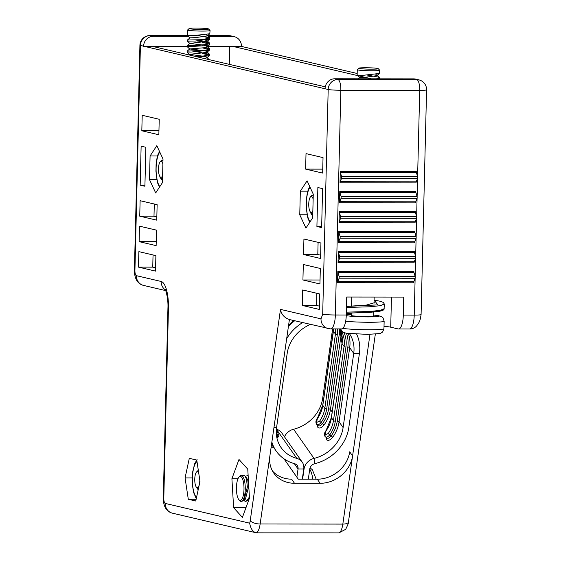 <?xml version="1.0" encoding="UTF-8"?>
<svg xmlns="http://www.w3.org/2000/svg" width="561" height="561" viewBox="0 0 561 561"><rect width="100%" height="100%" fill="white"/><g stroke="black" fill="none" stroke-linecap="round" stroke-linejoin="round"><path stroke-width="0.84" d="M374.04 302.225L374.327 302.758L366.396 305.086L346.488 306.432L377.862 304.882L374.089 300.058L380.358 301.292L383.24 302.393L384.313 304.006L380.435 305.647L370.267 306.769L346.46 307.47M352.147 313.08L351.319 313.55M383.163 309.581L379.587 311.257L369.524 312.407L346.326 313.136L368.591 312.477L380.835 311.011L383.072 310.233L384.068 309.272L384.313 304.006M346.347 312.161L370.155 311.46L380.323 310.331L384.201 308.697M187.858 35.602L149.934 35.56L153.321 36.325L188.37 36.367M208.433 36.395L232.198 36.423L228.818 35.659L207.633 35.631M153.321 36.325A10.014 9.481 103.2 0 0 143.574 46.297L187.241 46.353M207.689 46.381L241.461 46.423A10.014 9.481 103.2 0 0 234.239 36.661A10.014 9.481 103.2 0 0 232.198 36.423M229.295 64.368L229.737 46.409M139.913 45.315L325.036 88.757A10.014 9.481 -76.8 0 1 334.784 78.778L413.66 78.877A10.014 9.481 -76.8 0 1 415.701 79.115L418.85 79.851A10.014 9.481 -76.8 0 0 416.816 79.62L413.66 78.877M325.261 86.822L152.122 46.311M150.082 155.979L149.506 179.625L155.678 192.956L162.431 182.648L163.006 159.001L156.835 145.671L150.082 155.979L157.522 155.986M149.506 179.625L156.799 179.632M161.792 179.639L162.501 179.639M328.48 328.683A10.014 9.481 -76.8 0 1 328.22 328.627A10.014 9.481 -76.8 0 1 320.997 318.858L322.694 314.237A10.014 0.694 1.4 0 0 335.352 314.987A15.021 4.74 90.1 0 1 330.604 328.9L341.53 328.914A15.021 4.74 -89.9 0 0 346.277 315.002L346.719 297.021L403.738 297.092L403.303 315.072A15.021 4.74 90.1 0 1 398.555 328.984A15.021 4.74 90.1 0 1 398.205 328.949L390.722 327.196A30.049 2.09 -178.6 0 0 384.019 326.257M140.117 200.698L139.738 216.174L156.757 220.157L157.136 204.681L140.117 200.698M155.516 271.103L155.888 255.62L138.869 251.637L138.49 267.12L155.516 271.103M158.847 134.759L159.226 119.276L142.199 115.293L141.821 130.776L158.847 134.759M156.512 230.15L139.493 226.167L139.114 241.651L156.133 245.627L156.512 230.15M140.18 185.137L144.906 186.245L145.86 147.291L141.134 146.183L140.18 185.137L144.934 185.144M196.764 460.069L199.989 481.415L195.761 501.022L188.3 499.276L185.067 477.923L189.302 458.323L196.764 460.069M242.401 517.396L233.621 507.691L231.91 478.715L238.986 459.459L247.766 469.164L249.47 498.14L242.401 517.396M302.681 289.967L319.7 293.95L319.321 309.427L302.302 305.443L302.681 289.967M320.569 258.488L303.55 254.505L303.929 239.021L320.948 243.004L320.569 258.488M322.589 188.643L321.642 227.598L316.909 226.49L317.863 187.535L322.589 188.643M305.633 169.106L306.011 153.623L323.031 157.606L322.652 173.083L305.633 169.106L322.75 169.127M303.305 264.49L320.324 268.474L319.945 283.957L302.926 279.974L303.305 264.49M313.262 194.155L312.687 217.801L305.934 228.11L299.763 214.779L300.338 191.133L307.091 180.824L313.262 194.155M141.821 130.776L158.938 130.797M139.114 241.651L156.231 241.672M138.49 267.12L152.746 267.134L153.048 254.953M155.593 267.8L152.746 267.134M156.842 216.862L153.995 216.195L139.738 216.174M153.995 216.195L154.289 204.015M196.133 499.283L188.3 499.276M192.199 477.93L185.067 477.923M334.784 78.778L337.932 79.515A10.014 3.163 90.1 0 1 340.843 90.244A10.014 0.694 -178.6 0 1 328.185 89.494A10.014 9.481 -76.8 0 1 337.932 79.515L416.816 79.62A10.014 3.163 -89.9 0 1 419.719 90.342A10.014 0.694 -178.6 0 0 426.584 89.851A10.014 10.014 0 0 0 418.85 79.851M340.008 182.802L340.282 171.491L416.311 171.582A1.501 0.477 -89.9 0 0 416.437 172.732L417.643 176.771L417.601 178.391L416.213 181.827A1.501 0.477 -89.9 0 0 416.031 182.9L340.008 182.802A1.501 0.477 90.1 0 1 340.183 181.729L416.213 181.827M339.517 202.78L339.791 191.462L415.82 191.56A1.501 0.477 -89.9 0 0 415.946 192.704L417.153 196.743L417.118 198.37L415.729 201.806A1.501 0.477 -89.9 0 0 415.547 202.879L339.517 202.78A1.501 0.477 90.1 0 1 339.7 201.708L415.729 201.806M339.026 222.759L339.307 211.441L415.336 211.539A1.501 0.477 -89.9 0 0 415.463 212.682L416.669 216.721L416.627 218.348L415.238 221.777A1.501 0.477 -89.9 0 0 415.056 222.85L339.026 222.759A1.501 0.477 90.1 0 1 339.209 221.686L415.238 221.777M338.542 242.731L338.816 231.42L414.845 231.518A1.501 0.477 -89.9 0 0 414.972 232.661L416.178 236.7L416.136 238.327L414.754 241.756A1.501 0.477 -89.9 0 0 414.572 242.829L338.542 242.731A1.501 0.477 90.1 0 1 338.725 241.658L414.754 241.756M338.052 262.709L338.325 251.398L414.355 251.489A1.501 0.477 -89.9 0 0 414.488 252.639L415.687 256.679L415.652 258.298L414.263 261.735A1.501 0.477 -89.9 0 0 414.081 262.807L338.052 262.709A1.501 0.477 90.1 0 1 338.234 261.636L414.263 261.735M337.561 282.688L337.841 271.377L413.871 271.468A1.501 0.477 -89.9 0 0 413.997 272.611L415.203 276.65L415.161 278.277L413.773 281.713A1.501 0.477 -89.9 0 0 413.59 282.786L337.561 282.688A1.501 0.477 90.1 0 1 337.743 281.615L413.773 281.713M245.956 507.705L233.621 507.691M237.99 478.722L231.91 478.715M319.405 306.131L316.558 305.465L302.302 305.443M316.558 305.465L316.853 293.284M320.647 255.192L317.799 254.526L303.55 254.505M317.799 254.526L318.101 242.338M321.67 226.497L316.909 226.49M320.043 279.995L302.926 279.974M312.757 214.793L312.049 214.793M307.056 214.786L299.763 214.779M307.779 191.147L300.338 191.133M290.247 319.742L289.378 319.742L269.897 455.834A30.049 26.002 145 0 0 273.796 473.112A30.049 26.002 145 0 0 294.49 483.273L320.149 483.302A30.049 26.002 145 0 0 352.581 455.939L369.98 334.391M284.006 458.828L298.263 479.171L317.267 479.192L320.149 483.302M294.49 483.273L291.608 479.164A30.049 26.002 -35 0 1 272.478 470.974M337.841 271.377A1.501 0.477 90.1 0 0 337.967 272.52L339.174 276.559L339.132 278.186L337.743 281.615M338.325 251.398A1.501 0.477 90.1 0 0 338.458 252.541L339.664 256.58L339.622 258.207L338.234 261.636M338.816 231.42A1.501 0.477 90.1 0 0 338.942 232.563L340.148 236.602L340.113 238.229L338.725 241.658M339.307 211.441A1.501 0.477 90.1 0 0 339.433 212.584L340.639 216.623L340.597 218.25L339.209 221.686M339.791 191.462A1.501 0.477 90.1 0 0 339.924 192.612L341.123 196.652L341.088 198.278L339.7 201.708M340.282 171.491A1.501 0.477 90.1 0 0 340.408 172.634L341.614 176.673L341.572 178.3L340.183 181.729M272.036 445.125L271.454 444.985M256.854 532.852L338.921 532.887A15.028 4.74 -89.9 0 0 342.827 524.093L260.143 523.988A15.021 4.74 90.1 0 1 256.237 532.789L257.359 532.81M249.645 523.168C250.704 528.792 252.906 532.003 256.237 532.789L172.479 513.189C164.766 511.33 163.195 503.364 163.293 497.831A10.014 0.694 1.4 0 0 163.805 498.063A5.007 1.578 -89.9 0 0 165.257 503.427L249.645 523.168A7.013 2.216 -89.9 0 0 250.234 520.692L280.486 309.384C281.341 314.391 284.315 317.778 289.406 319.546L289.567 319.581M234.239 36.661L231.083 35.918A10.014 9.481 103.2 0 0 229.049 35.687L207.661 35.659M232.906 46.409L371.445 78.828M380 78.835L379.453 78.708M357.189 73.498L241.461 46.423M421.087 314.595C419.866 321.783 419.733 321.488 416.599 325.99C414.733 327.968 412.363 328.977 409.481 328.998A15.021 4.74 -89.9 0 0 414.228 315.086A10.014 0.694 1.4 0 0 421.087 314.595L426.584 89.851M317.267 479.192A30.049 26.002 -35 0 0 349.699 451.829L352.581 455.939L342.827 524.093A8.015 3.114 -171.9 0 0 348.451 521.94C348.921 522.102 348.002 524.549 345.702 529.289L338.921 532.887M296.874 477.194L298.052 468.982A6.01 5.203 145 0 0 297.267 465.532A6.01 5.203 145 0 0 294.581 463.688A41.065 35.539 -35 0 1 276.208 451.086A41.065 35.539 -35 0 1 271.868 442.068M159.457 187.192L157.494 182.648L155.93 171.217L156.105 164.366L157.017 158.048L158.09 154.191L159.548 151.533M273.957 427.482L276.58 427.482A35.055 30.343 145 0 0 281.131 447.636A35.055 30.343 145 0 0 296.811 458.393A12.019 10.4 -35 0 1 302.19 462.082A12.019 10.4 -35 0 1 303.753 468.989L302.295 479.178M323.543 399.635L322.666 398.394A35.055 30.343 -35 0 1 293.592 429.242L314.034 458.414A12.019 10.4 -35 0 0 304.062 468.989L302.603 479.178M196.266 498.687L193.657 492.593L192.395 484.963L192.192 478.217L192.689 471.878L194.66 463.758L197.086 459.564M309.714 222.345L307.751 217.801L306.187 206.371L306.362 199.52L307.274 193.208L308.347 189.352L309.805 186.687M308.312 479.185L309.763 468.996A6.01 5.203 145 0 1 314.749 463.709L314.034 458.414A35.055 30.343 145 0 0 343.108 427.566L339.075 421.816A35.055 30.343 -35 0 1 332.736 437.243C330.149 440.266 328.066 441.079 326.474 439.691L326.214 437.517M303.753 468.989L298.052 468.982L294.28 463.603M302.19 462.082L281.755 432.903A12.019 10.4 145 0 0 276.72 429.319M293.592 429.242A12.019 10.4 145 0 0 284.49 436.816M271.545 444.354L272.008 445.09M332.175 411.963L330.443 409.488A35.055 30.343 -35 0 1 324.097 424.915C321.516 427.938 319.426 428.758 317.842 427.363L317.575 425.189M356.635 334.139A41.065 35.539 145 0 1 359.426 353.409L348.809 427.573A41.065 35.539 -35 0 1 314.749 463.709M276.58 427.482L287.197 353.318A35.055 30.343 -35 0 1 310.359 324.447M349.44 333.641A35.055 30.343 -35 0 1 353.725 353.402L343.108 427.566M332.736 437.243L331.144 435.967A33.555 29.039 145 0 0 337.217 421.199L347.834 347.028A33.555 29.039 145 0 0 346.403 333.262M326.474 439.691L326.53 437.72C327.722 438.835 329.258 438.246 331.144 435.967L329.784 434.838C327.813 437.068 326.278 437.657 325.177 436.605L326.74 437.945M324.097 424.915L322.512 423.639A33.555 29.039 145 0 0 328.585 408.871L339.202 334.7A33.555 29.039 145 0 0 339.454 328.914M317.842 427.363L317.898 425.392C319.083 426.507 320.626 425.918 322.512 423.639L321.144 422.51C319.181 424.74 317.645 425.329 316.544 424.277L318.101 425.617M322.666 398.394L332.617 328.907M302.554 322.624A41.065 35.539 145 0 0 286.664 338.725M277.702 436.549L277.071 434.768A31.549 27.307 -35 0 1 276.278 432.559M317.477 418.148L316.509 422.412L319.553 421.241L321.144 422.51A31.549 27.307 -35 0 0 326.684 408.864L337.301 334.7A31.549 27.307 -35 0 0 337.519 328.914M328.185 433.569A30.049 26.002 145 0 0 333.458 420.575L344.075 346.41L342.063 343.528A1.501 0.582 -171.9 0 1 342 343.318L339.756 328.914A30.049 26.002 -35 0 1 342.063 343.528L331.446 417.7A1.501 0.582 -171.9 0 1 331.383 417.475L326.109 430.476L325.142 434.74L328.185 433.569L329.784 434.838A31.549 27.307 -35 0 0 335.317 421.192L345.934 347.028A31.549 27.307 -35 0 0 344.005 332.687M277.99 433.506A1.501 0.736 157.4 0 1 278.032 433.583A1.501 0.736 157.4 0 1 277.071 434.768L276.454 435.182M245.634 501.45L247.247 500.707L248.593 498.596L245.564 501.457L243.909 500.636M247.527 475.412L248.151 475.791M249.372 498.399L247.247 500.707M244.954 475.91L246.461 477.439L247.808 480.377L248.523 487.186L245.438 499.094L243.923 500.622L247.366 487.032L246.503 479.248L244.954 475.91L243.958 475.412L241.181 475.405A13.022 4.109 -89.9 0 0 239.813 476.149L238.972 477.088A12.019 3.794 -89.9 0 0 236.433 487.544A12.019 3.794 -89.9 0 0 238.944 499.76A12.019 3.794 -89.9 0 0 244.007 488.428A12.019 3.794 -89.9 0 0 238.972 477.088M248.593 498.596L249.372 496.45M238.944 499.76L239.785 500.707A13.022 4.109 -89.9 0 0 241.153 501.45L243.923 500.622M241.153 501.45A13.022 4.109 -89.9 0 0 245.276 488.435A13.022 4.109 -89.9 0 0 241.181 475.405M162.501 179.688L161.393 179.688L159.738 176.259M162.963 160.874A9.011 2.847 -89.9 0 0 161.021 160.818L160.18 161.757A8.015 2.532 -89.9 0 0 158.483 169.317A8.015 2.532 -89.9 0 0 160.158 176.876A8.015 2.532 -89.9 0 0 162.606 175.516M159.829 176.427L160.18 177.683M162.157 179.815L160.53 177.29M198.18 489.809L196.42 487.221A8.015 2.532 -89.9 0 0 199.807 480.188M198.363 470.672A9.011 2.847 -89.9 0 0 197.297 471.177L196.448 472.117A8.015 2.532 -89.9 0 0 194.751 479.669A8.015 2.532 -89.9 0 0 196.427 487.228L197.696 488.652A9.516 3.001 90.1 0 0 198.328 489.122M196.49 487.299L196.645 487.832M198.075 489.76L197.206 488.098M312.757 214.842L311.65 214.842L309.995 211.42M313.22 196.027A9.011 2.847 -89.9 0 0 311.278 195.971L310.436 196.918A8.015 2.532 -89.9 0 0 308.739 204.47A8.015 2.532 -89.9 0 0 310.415 212.03A8.015 2.532 -89.9 0 0 312.863 210.677M310.093 211.581L310.436 212.836M312.414 214.968L310.787 212.444M162.886 163.931A8.015 2.532 -89.9 0 0 160.18 161.757M162.424 178.833L162.522 178.833A9.516 3.001 90.1 0 1 162.424 178.833A9.516 3.001 90.1 0 1 161.421 178.293L160.158 176.876M198.734 473.098A8.015 2.532 -89.9 0 0 196.448 472.117M313.143 199.085A8.015 2.532 -89.9 0 0 310.436 196.918M312.68 213.993L312.779 213.993A9.516 3.001 90.1 0 1 312.68 213.993A9.516 3.001 90.1 0 1 311.678 213.446L310.415 212.03M373.801 312.049L373.703 315.948A11.22 0.778 -178.6 0 1 362.469 316.453A11.22 0.778 -178.6 0 1 351.277 315.401L351.326 313.227M367.392 75.083L379.355 77.292L379.531 77.621L376.494 78.835M375.919 74.445L379.355 77.292M379.446 73.449L376.887 75.651L365.183 77.292L359.601 77.565L357.147 75.244L364.334 75.181L379.446 73.449L379.706 70.23A11.22 0.778 1.4 0 0 379.685 70.174L378.219 68.645A9.712 0.673 1.4 0 0 365.47 67.741A9.712 0.673 1.4 0 0 358.844 68.176A9.712 0.673 1.4 0 0 368.514 69.129A9.712 0.673 1.4 0 0 378.219 68.645M202.451 58.085L209.246 59.676M197.514 51.914L209.484 54.368L203.839 55.96L195.53 56.465M205.571 47.482L209.618 49.017L205.635 50.174L187.122 51.17L187.101 52.026L191.315 52.047L209.407 50.188L209.618 49.017M197.016 40.939L208.327 42.566L209.751 43.372L206.7 44.459L196.602 45.455L187.255 45.637L189.814 43.449L202.514 44.999M197.745 35.392L209.884 37.931L202.149 39.663L187.395 40.041L189.962 37.875L187.5 35.546L194.688 35.49L209.807 33.758L210.066 30.539A11.22 0.778 1.4 0 0 210.038 30.483L208.58 28.955A9.712 0.673 1.4 0 0 195.831 28.05A9.712 0.673 1.4 0 0 189.204 28.485A9.712 0.673 1.4 0 0 198.875 29.438A9.712 0.673 1.4 0 0 208.58 28.955M206.273 34.754L209.716 37.601M209.807 33.758L207.24 35.96L195.544 37.601L189.955 37.846M205.571 40.154L207.184 40.834L207.163 41.297L189.814 43.449L187.367 41.142L195.424 41.023L209.723 39.109L209.884 37.931M205.48 45.722L207.016 46.43L207.03 46.949L204.071 47.755L189.688 48.968L202.584 50.483M205.866 51.212L206.869 51.731L206.841 52.39L189.555 54.333L202.353 56.107M205.01 56.64L206.721 57.292L206.771 57.811L204.407 58.54M379.32 78.835L379.531 77.621M189.688 49.01L187.234 46.682L205.747 45.679L209.583 44.761L209.751 43.372M209.015 43.912L202.584 42.447M209.239 49.41L202.647 47.951M198.797 57.229L209.33 55.623L209.484 54.368M208.944 54.901L202.395 53.568M358.844 68.176L357.308 69.627A11.22 0.778 1.4 0 0 357.28 69.683A11.22 0.778 1.4 0 0 368.479 70.735A11.22 0.778 1.4 0 0 379.706 70.23M189.204 28.485L187.669 29.936A11.22 0.778 1.4 0 0 187.64 29.992A11.22 0.778 1.4 0 0 198.832 31.044A11.22 0.778 1.4 0 0 210.066 30.539M134.928 270.304A5.007 1.578 -89.9 0 0 136.379 275.668A10.014 9.481 103.2 0 0 143.602 285.43C135.895 283.571 134.317 275.605 134.416 270.072A10.014 0.694 1.4 0 0 134.928 270.304L140.418 45.56A10.014 9.481 103.2 0 1 150.166 35.588L188.124 35.631M322.694 314.237L328.185 89.494L325.036 88.757M136.379 275.668L161.168 281.468A25.042 7.903 90.1 0 1 168.44 308.284L163.805 498.063M280.486 309.384L320.997 318.858M346.277 315.002L335.352 314.987L340.843 90.244L419.719 90.342L417.608 176.659M403.303 315.072L414.228 315.086L415.126 278.368M415.168 276.545L415.617 258.39M415.659 256.573L416.101 238.418M416.15 236.595L416.592 218.439M416.634 216.616L417.082 198.461M417.125 196.638L417.566 178.482M391.459 297.078L390.722 327.196M273.516 447.236L271.131 447.229M339.132 278.186L415.161 278.277M339.174 276.559L415.203 276.65M337.967 272.52L413.997 272.611M339.622 258.207L415.652 258.298M339.664 256.58L415.687 256.679M338.458 252.541L414.488 252.639M340.113 238.229L416.136 238.327M340.148 236.602L416.178 236.7M338.942 232.563L414.972 232.661M340.597 218.25L416.627 218.348M340.639 216.623L416.669 216.721M339.433 212.584L415.463 212.682M341.088 198.278L417.118 198.37M341.123 196.652L417.153 196.743M339.924 192.612L415.946 192.704M341.572 178.3L417.601 178.391M341.614 176.673L417.643 176.771M340.408 172.634L416.437 172.732M272.316 445.525L271.377 445.525M165.446 289.953A10.014 9.481 -76.8 0 1 161.168 281.468M168.44 308.284A10.014 0.694 -178.6 0 1 167.935 308.045C168.482 296.797 164.738 287.372 165.13 289.364M165.257 503.427A10.014 9.481 103.2 0 0 172.479 513.189M269.897 455.834L260.143 523.988A8.015 3.114 -171.9 0 1 250.234 520.692M304.062 468.989L303.796 468.61M159.808 152.094A18.541 5.855 -89.9 0 0 157.129 158.889A18.541 5.855 -89.9 0 0 159.829 186.617M276.846 429.887L296.811 458.393M196.988 461.57A18.541 5.855 -89.9 0 0 192.395 478.309A18.541 5.855 -89.9 0 0 196.532 497.439M310.065 187.255A18.541 5.855 -89.9 0 0 307.386 194.05A18.541 5.855 -89.9 0 0 310.086 221.77M312.877 479.192A21.535 6.795 -89.9 0 0 309.742 469.157M359.426 353.409L353.725 353.402L349.692 347.645L339.075 421.816A1.501 0.582 8.1 0 0 337.217 421.199M342.112 336.824L341.06 335.317L330.443 409.488A1.501 0.582 8.1 0 0 328.585 408.871M294.651 320.773A41.065 35.539 145 0 0 288.389 326.649M348.29 333.515A35.055 30.343 -35 0 1 349.692 347.645A1.501 0.582 8.1 0 0 347.834 347.028M341.312 332.834A35.055 30.343 -35 0 1 341.06 335.317A1.501 0.582 8.1 0 0 339.202 334.7M333.655 328.907A30.049 26.002 -35 0 1 333.43 331.2L322.813 405.372A1.501 0.582 -171.9 0 1 322.75 405.147A1.501 0.582 -171.9 0 1 322.87 404.972M319.553 421.241A30.049 26.002 145 0 0 324.826 408.247L322.813 405.372A30.049 26.002 -35 0 1 317.54 418.366M326.684 408.864A1.501 0.582 8.1 0 1 324.826 408.247L335.443 334.083L333.43 331.2A1.501 0.582 -171.9 0 1 333.367 330.99A1.501 0.582 -171.9 0 1 333.479 330.808M337.301 334.7A1.501 0.582 8.1 0 1 335.443 334.083A30.049 26.002 145 0 0 335.667 328.907M342 343.318L331.383 417.489A1.501 0.582 -171.9 0 1 331.502 417.3M335.317 421.192A1.501 0.582 8.1 0 1 333.458 420.575L331.446 417.7A30.049 26.002 -35 0 1 326.172 430.694M345.934 347.028A1.501 0.582 8.1 0 1 344.075 346.41A30.049 26.002 145 0 0 340.176 329.132L340.022 328.914M325.142 434.74L324.973 436.388L325.401 436.851M316.509 422.412L316.341 424.06L316.762 424.523M293.634 320.534A36.058 31.206 145 0 0 288.557 325.485M351.298 314.532A16.774 1.164 1.4 0 0 346.277 314.98M346.263 315.57A16.774 1.164 1.4 0 0 371.193 316.881A16.774 1.164 1.4 0 0 373.724 315.079L378.409 315.605L381.845 316.797L383.009 317.863L384.145 321.201A21.781 1.515 -178.6 0 1 369.797 322.273A21.781 1.515 -178.6 0 1 345.681 321.236M342.792 328.374A21.781 1.515 1.4 0 0 367.266 329.756A21.781 1.515 1.4 0 0 383.962 328.69L384.145 321.201M346.319 313.389L351.312 313.746M149.941 35.56A10.014 10.014 0 0 0 139.913 45.336L134.416 270.072M165.719 290.605L143.602 285.43M163.293 497.831L167.935 308.045M330.604 328.9L289.266 319.511M231.083 35.918A10.014 10.014 0 0 0 228.818 35.659M348.451 521.94L375.323 334.223M398.555 328.984L409.481 328.998M271.538 444.354L276.208 451.086M316.173 479.192L312.358 469.732L310.065 467.839M276.903 437.889L278.123 437.075C279.048 435.827 279.02 434.663 278.032 433.576L276.503 428.071M294.062 320.633L288.501 325.85M333.578 328.907L322.75 405.161L317.47 418.148C315.927 419.93 315.548 421.9 316.341 424.06M324.973 436.388C324.181 434.228 324.56 432.258 326.109 430.476M246.328 475.882L245.627 476.591M351.726 297.028L351.495 306.285M374.166 297.057L374.012 303.277M351.298 314.511L346.284 314.868M340.541 328.914L342.708 332.028L346.144 333.22L367.665 334.398L380.351 333.493L382.623 332.014L383.962 328.69M358.114 78.806L359.601 77.537M209.211 59.641L206.757 57.32M209.323 54.052L206.869 51.731M188.875 54.908L189.555 54.333L187.101 52.026M209.47 48.744L207.016 46.43M187.122 51.17L189.688 48.968M209.632 43.141L207.184 40.834M207.163 41.297L209.723 39.109M207.03 46.949L209.583 44.761M206.841 52.39L209.407 50.188M206.771 57.811L209.33 55.623M187.255 45.637L187.234 46.682M187.395 40.041L187.367 41.142M357.28 69.683L357.147 75.244M187.64 29.992L187.5 35.546"/></g></svg>
